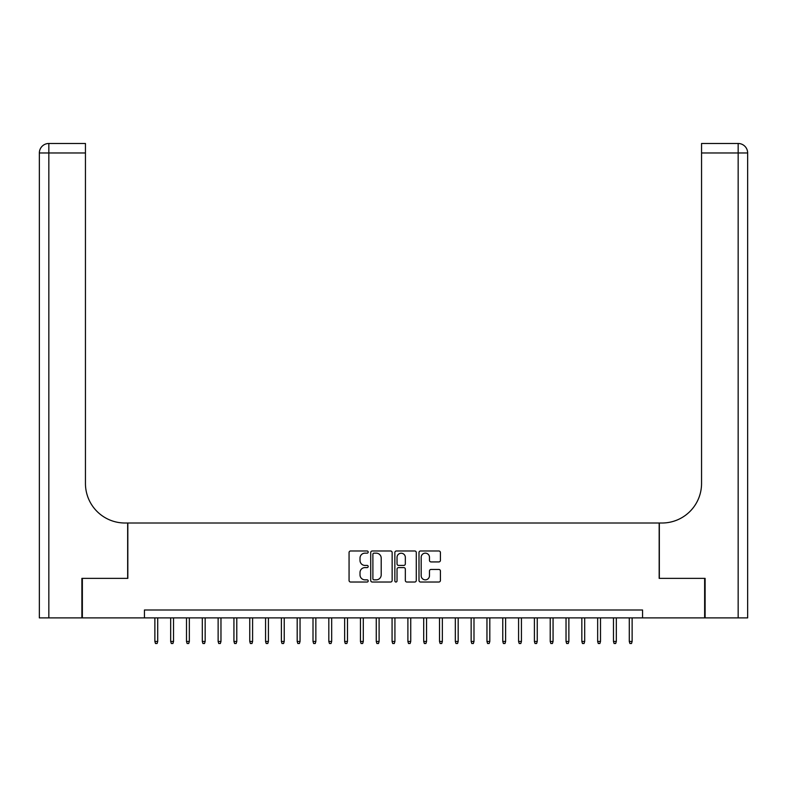 <?xml version="1.0" encoding="UTF-8"?>
<svg xmlns="http://www.w3.org/2000/svg" width="787" height="787" viewBox="0 0 787 787"><rect width="100%" height="100%" fill="white"/><g stroke="black" fill="none" stroke-linecap="round" stroke-linejoin="round"><path stroke-width="1.18" d="M368.198 552.071A1.082 1.082 0 0 0 367.116 550.979L350.618 550.979A1.554 1.554 0 0 0 349.064 552.533L349.064 580.472A1.554 1.554 0 0 0 350.618 582.026L367.116 582.026A1.082 1.082 0 0 0 368.198 580.934A1.082 1.082 0 0 0 367.116 579.852L364.981 579.852A4.968 4.968 0 0 1 360.013 574.884L360.013 572.552A4.968 4.968 0 0 1 364.981 567.594L367.116 567.594A1.082 1.082 0 0 0 368.198 566.502A1.082 1.082 0 0 0 367.116 565.42L364.981 565.42A4.968 4.968 0 0 1 360.013 560.452L360.013 558.121A4.968 4.968 0 0 1 364.981 553.153L367.116 553.153A1.082 1.082 0 0 0 368.198 552.071M438.861 561.928A1.554 1.554 0 0 0 440.415 560.374L440.415 552.533A1.554 1.554 0 0 0 438.861 550.979L420.543 550.979A1.554 1.554 0 0 0 418.999 552.533L418.999 580.472A1.554 1.554 0 0 0 420.543 582.026L438.861 582.026A1.554 1.554 0 0 0 440.415 580.472L440.415 571.008A1.554 1.554 0 0 0 438.861 569.454L431.03 569.454A1.554 1.554 0 0 0 429.476 571.008L429.476 575.7A4.151 4.151 0 0 1 425.324 579.852A4.151 4.151 0 0 1 421.173 575.7L421.173 557.304A4.151 4.151 0 0 1 425.324 553.153A4.151 4.151 0 0 1 429.476 557.304L429.476 560.374A1.554 1.554 0 0 0 431.03 561.928L438.861 561.928M144.434 617.893L82.36 617.893L82.36 578.366L127.828 578.366L127.828 523.011L659.172 523.011L659.172 578.366L704.64 578.366L704.64 617.893L642.566 617.893L642.566 609.994L144.434 609.994L144.434 617.893L642.566 617.893M392.142 552.533A1.554 1.554 0 0 0 390.588 550.979L372.271 550.979A1.554 1.554 0 0 0 370.716 552.533L370.716 580.472A1.554 1.554 0 0 0 372.271 582.026L390.588 582.026A1.554 1.554 0 0 0 392.142 580.472L392.142 552.533M396.412 550.979L414.729 550.979A1.554 1.554 0 0 1 416.284 552.533L416.284 580.472A1.554 1.554 0 0 1 414.729 582.026L406.889 582.026A1.554 1.554 0 0 1 405.335 580.472L405.335 569.139A1.554 1.554 0 0 0 403.78 567.594L398.586 567.594A1.554 1.554 0 0 0 397.032 569.139L397.032 580.934A1.082 1.082 0 0 1 395.95 582.026A1.082 1.082 0 0 1 394.858 580.934L394.858 552.533A1.554 1.554 0 0 1 396.412 550.979M373.982 553.153A1.082 1.082 0 0 0 372.89 554.245L372.89 578.77A1.082 1.082 0 0 0 373.982 579.852L376.235 579.852A4.968 4.968 0 0 0 381.203 574.884L381.203 558.121A4.968 4.968 0 0 0 376.235 553.153L373.982 553.153M405.335 557.383A4.151 4.151 0 0 0 401.183 553.231A4.151 4.151 0 0 0 397.032 557.383L397.032 563.866A1.554 1.554 0 0 0 398.586 565.42L403.78 565.42A1.554 1.554 0 0 0 405.335 563.866L405.335 557.383M157.715 641.464L157.085 643.52L155.501 643.52L154.872 641.464L157.715 641.464L157.715 617.893M154.872 641.464L154.872 617.893M81.887 578.366L127.671 578.366L127.671 523.011L124.985 523.011A39.537 39.537 0 0 1 85.449 483.484L85.449 152.973L48.843 152.973L48.843 617.893L81.887 617.893L81.887 578.366M48.843 617.893L39.35 617.893L39.35 152.973A9.493 9.493 0 0 1 48.843 143.48L85.449 143.48L85.449 152.973M85.449 143.48L48.843 143.48A9.493 9.493 0 0 0 39.35 152.973L48.843 152.973L48.843 143.48M124.985 523.011A39.537 39.537 0 0 1 85.449 483.484M738.157 617.893L738.157 143.48A9.493 9.493 0 0 1 747.65 152.973L747.65 617.893L705.113 617.893L705.113 578.366L659.329 578.366L659.329 523.011L662.015 523.011A39.537 39.537 0 0 0 701.551 483.484L701.551 143.48L738.157 143.48L701.551 143.48M747.65 617.893L747.65 152.973L701.551 152.973M662.015 523.011A39.537 39.537 0 0 0 701.551 483.484M173.534 641.464L172.894 643.52L171.32 643.52L170.681 641.464L173.534 641.464L173.534 617.893M170.681 641.464L170.681 617.893M189.342 641.464L188.713 643.52L187.129 643.52L186.499 641.464L189.342 641.464L189.342 617.893M186.499 641.464L186.499 617.893M205.161 641.464L204.522 643.52L202.948 643.52L202.308 641.464L205.161 641.464L205.161 617.893M202.308 641.464L202.308 617.893M220.97 641.464L220.34 643.52L218.756 643.52L218.127 641.464L220.97 641.464L220.97 617.893M218.127 641.464L218.127 617.893M236.789 641.464L236.149 643.52L234.575 643.52L233.936 641.464L236.789 641.464L236.789 617.893M233.936 641.464L233.936 617.893M252.597 641.464L251.968 643.52L250.384 643.52L249.754 641.464L252.597 641.464L252.597 617.893M249.754 641.464L249.754 617.893M268.416 641.464L267.777 643.52L266.203 643.52L265.563 641.464L268.416 641.464L268.416 617.893M265.563 641.464L265.563 617.893M284.225 641.464L283.595 643.52L282.012 643.52L281.382 641.464L284.225 641.464L284.225 617.893M281.382 641.464L281.382 617.893M300.044 641.464L299.404 643.52L297.83 643.52L297.191 641.464L300.044 641.464L300.044 617.893M297.191 641.464L297.191 617.893M315.853 641.464L315.223 643.52L313.639 643.52L313.01 641.464L315.853 641.464L315.853 617.893M313.01 641.464L313.01 617.893M331.671 641.464L331.032 643.52L329.458 643.52L328.818 641.464L331.671 641.464L331.671 617.893M328.818 641.464L328.818 617.893M347.48 641.464L346.851 643.52L345.267 643.52L344.637 641.464L347.48 641.464L347.48 617.893M344.637 641.464L344.637 617.893M363.299 641.464L362.659 643.52L361.085 643.52L360.446 641.464L363.299 641.464L363.299 617.893M360.446 641.464L360.446 617.893M379.108 641.464L378.478 643.52L376.894 643.52L376.265 641.464L379.108 641.464L379.108 617.893M376.265 641.464L376.265 617.893M394.926 641.464L394.287 643.52L392.713 643.52L392.074 641.464L394.926 641.464L394.926 617.893M392.074 641.464L392.074 617.893M410.735 641.464L410.106 643.52L408.522 643.52L407.892 641.464L410.735 641.464L410.735 617.893M407.892 641.464L407.892 617.893M426.554 641.464L425.915 643.52L424.341 643.52L423.701 641.464L426.554 641.464L426.554 617.893M423.701 641.464L423.701 617.893M442.363 641.464L441.733 643.52L440.149 643.52L439.52 641.464L442.363 641.464L442.363 617.893M439.52 641.464L439.52 617.893M458.182 641.464L457.542 643.52L455.968 643.52L455.329 641.464L458.182 641.464L458.182 617.893M455.329 641.464L455.329 617.893M473.99 641.464L473.361 643.52L471.777 643.52L471.147 641.464L473.99 641.464L473.99 617.893M471.147 641.464L471.147 617.893M489.809 641.464L489.17 643.52L487.596 643.52L486.956 641.464L489.809 641.464L489.809 617.893M486.956 641.464L486.956 617.893M505.618 641.464L504.988 643.52L503.405 643.52L502.775 641.464L505.618 641.464L505.618 617.893M502.775 641.464L502.775 617.893M521.437 641.464L520.797 643.52L519.223 643.52L518.584 641.464L521.437 641.464L521.437 617.893M518.584 641.464L518.584 617.893M537.246 641.464L536.616 643.52L535.032 643.52L534.403 641.464L537.246 641.464L537.246 617.893M534.403 641.464L534.403 617.893M553.064 641.464L552.425 643.52L550.851 643.52L550.211 641.464L553.064 641.464L553.064 617.893M550.211 641.464L550.211 617.893M568.873 641.464L568.244 643.52L566.66 643.52L566.03 641.464L568.873 641.464L568.873 617.893M566.03 641.464L566.03 617.893M584.692 641.464L584.052 643.52L582.478 643.52L581.839 641.464L584.692 641.464L584.692 617.893M581.839 641.464L581.839 617.893M600.501 641.464L599.871 643.52L598.287 643.52L597.658 641.464L600.501 641.464L600.501 617.893M597.658 641.464L597.658 617.893M616.319 641.464L615.68 643.52L614.106 643.52L613.466 641.464L616.319 641.464L616.319 617.893M613.466 641.464L613.466 617.893M632.128 641.464L631.499 643.52L629.915 643.52L629.285 641.464L632.128 641.464L632.128 617.893M629.285 641.464L629.285 617.893"/></g></svg>

